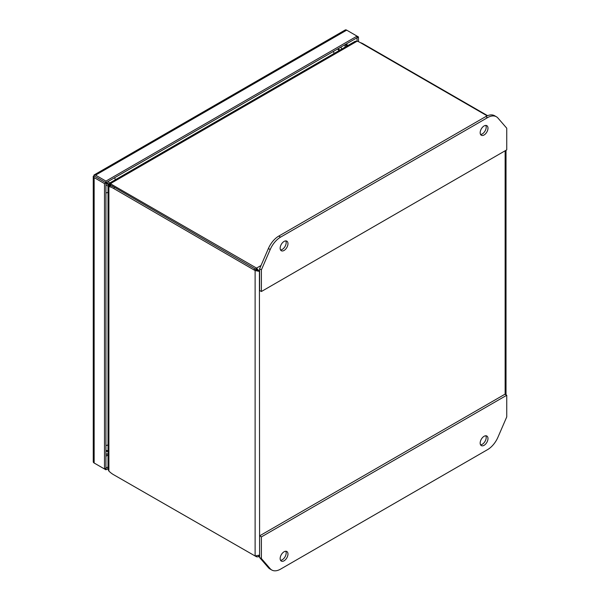 <?xml version="1.0" encoding="UTF-8"?>
<svg xmlns="http://www.w3.org/2000/svg" width="600" height="600" viewBox="0 0 600 600"><rect width="100%" height="100%" fill="white"/><g stroke="black" fill="none" stroke-linecap="round" stroke-linejoin="round"><path stroke-width="0.9" d="M345.045 47.145L345.045 44.7L347.16 45.922M345.968 44.168L348.082 45.39M357.045 41.205L357.045 37.77L105.93 182.752L94.14 175.958L93.262 176.25L94.74 176.303L94.14 175.958M108.007 466.957L105.93 468.158L105.922 182.752L94.148 175.958A3.037 1.755 60 0 1 94.148 175.95L93.96 175.042A3.037 1.755 60 0 1 94.058 174.983A3.037 1.755 60 0 1 95.573 175.132L105.93 181.11L105.93 182.752L104.498 183.578L94.148 177.6A3.037 1.755 180 0 1 93.255 176.363A3.037 1.755 180 0 1 93.262 176.25M105.93 181.11L357.045 36.127L358.47 36.953L357.045 37.77L357.045 36.127L346.688 30.15A3.037 1.755 -120 0 0 345.173 30A3.037 1.755 -120 0 0 345.075 30.06M93.96 175.042L94.65 176.25M93.262 461.647A3.037 1.755 0 0 0 93.255 461.76A3.037 1.755 0 0 0 94.148 463.005L104.498 468.982L104.498 183.578M104.498 468.982L105.922 468.158L105.93 469.808L95.573 463.83A3.037 1.755 60 0 1 95.565 463.822M358.47 36.953L358.47 41.685M94.748 176.295L95.573 176.775M108.007 468.6L105.93 469.808M95.498 176.73L94.148 175.95M480.562 134.468A5.527 3.188 120 0 0 486.188 127.17A5.527 3.188 120 0 0 485.79 125.422M480.173 132.72A5.527 3.188 -60 0 1 482.58 127.163A5.527 3.188 -60 0 1 486.84 125.677A5.527 3.188 -60 0 1 487.987 128.212A5.527 3.188 -60 0 1 485.572 133.77A5.527 3.188 -60 0 1 481.312 135.248A5.527 3.188 -60 0 1 480.173 132.72M280.553 249.945A5.527 3.188 120 0 0 286.17 242.647A5.527 3.188 120 0 0 285.772 240.9M280.155 248.197A5.527 3.188 -60 0 1 282.57 242.64A5.527 3.188 -60 0 1 286.822 241.155A5.527 3.188 -60 0 1 287.97 243.69A5.527 3.188 -60 0 1 285.555 249.248A5.527 3.188 -60 0 1 281.303 250.725A5.527 3.188 -60 0 1 280.155 248.197M280.59 237.12A17.678 10.207 120 0 0 270.188 249.555L261.397 269.858L261.397 291.51L506.745 149.858L506.745 128.205L497.955 118.058A17.678 10.207 120 0 0 496.388 116.76A17.678 10.207 120 0 0 487.553 117.637L280.59 237.12L278.79 236.085A17.678 10.207 120 0 0 268.388 248.513L259.597 268.815L261.397 269.858M496.388 116.76L494.588 115.718A17.678 10.207 120 0 0 485.752 116.595L278.79 236.085M261.397 291.51L259.597 290.468L259.597 268.815M280.553 560.295A5.527 3.188 120 0 0 286.17 552.998A5.527 3.188 120 0 0 285.772 551.25M287.97 554.04A5.527 3.188 -60 0 1 285.555 559.597A5.527 3.188 -60 0 1 281.303 561.075A5.527 3.188 -60 0 1 280.155 558.548A5.527 3.188 -60 0 1 282.57 552.99A5.527 3.188 -60 0 1 286.822 551.505A5.527 3.188 -60 0 1 287.97 554.04M480.562 444.817A5.527 3.188 120 0 0 486.188 437.52A5.527 3.188 120 0 0 485.79 435.772M487.987 438.562A5.527 3.188 -60 0 1 485.572 444.12A5.527 3.188 -60 0 1 481.312 445.597A5.527 3.188 -60 0 1 480.173 443.07A5.527 3.188 -60 0 1 482.58 437.513A5.527 3.188 -60 0 1 486.84 436.028A5.527 3.188 -60 0 1 487.987 438.562M487.553 449.64A17.678 10.207 120 0 0 497.955 437.205L506.745 416.903L506.745 395.25L261.397 536.903L261.397 558.555L270.188 568.702A17.678 10.207 120 0 0 271.748 570A17.678 10.207 120 0 0 280.59 569.123L487.553 449.64M261.397 558.555L259.597 557.513L268.388 567.66A17.678 10.207 120 0 0 269.947 568.957L271.748 570M261.397 536.903L259.597 535.86L259.597 557.513M506.745 395.25L504.945 394.215L259.597 535.86M259.597 555.03L259.41 271.403L256.538 269.752L256.538 268.095L259.41 271.403L255.112 270.57L255.112 555.975L259.41 555.135L258.165 556.86L256.538 556.8L256.538 556.148M504.33 125.422L505.89 127.222M114.855 187.515A19.043 10.995 -120 0 0 110.325 185.805L108.9 186.63A19.043 10.995 60 0 1 113.43 188.34L114.855 187.515L257.985 270.585M261.03 265.507L256.538 268.095L112.688 185.047A9.938 5.738 180 0 1 110.738 183.45L110.738 185.093A9.938 5.738 0 0 0 111.922 186.195M357.082 41.22L355.192 41.287L109.583 183.083L109.358 183.69L110.738 183.45L357.082 41.22A9.938 5.738 180 0 1 359.85 42.352L487.185 115.86M113.43 188.34L255.112 270.57L256.538 269.752M256.538 556.8L113.43 474.607A19.043 10.995 60 0 1 108.9 471.082L108.9 186.63L108.42 185.31L109.92 185.812M487.612 115.68L363.442 43.995A19.043 10.995 -120 0 0 360.293 42.6M255.525 268.733L254.1 269.558M110.115 185.812L108.885 185.4A9.938 4.058 108.4 0 0 108.42 185.31L108.007 185.812L108.007 469.418L108.9 471.082M110.632 184.913L109.665 184.05A9.938 4.058 131.6 0 1 109.358 183.69L110.542 184.74M109.808 182.955L107.738 181.71M337.695 48.938L338.962 50.655M105.922 184.92L108.007 186.075M108.007 450.675L105.922 450.442M106.71 451.403L108.007 451.53M339.705 50.227L338.94 49.17M110.767 185.13L106.38 182.49M110.37 185.812L105.922 183.352M333.96 53.543A8.842 5.1 -120 0 0 333.48 51.375M105.922 445.56A8.842 5.1 -0 0 0 108.007 444.908M114.712 177.675A8.842 5.1 60 0 1 115.2 179.843M108.007 192.292A8.842 5.1 180 0 1 105.922 192.952M106.695 454.088L105.922 454.53M346.695 43.748L346.695 44.58M108.007 455.002L105.922 456.21M95.573 175.132L346.688 30.15M94.148 463.005L94.148 177.6M270.188 249.555L268.388 248.513M487.553 117.637L485.752 116.595M270.188 568.702L268.388 567.66M505.132 150.788L505.132 394.32M112.688 186.472L112.688 185.047M363.067 44.205L363.442 43.995M341.812 49.005L340.86 47.115M105.922 454.095L108.007 453.975M345.173 30L94.058 174.983M93.255 176.363L93.255 461.76M258.42 556.74L259.597 556.058M506.018 394.838L506.018 150.278"/></g></svg>
